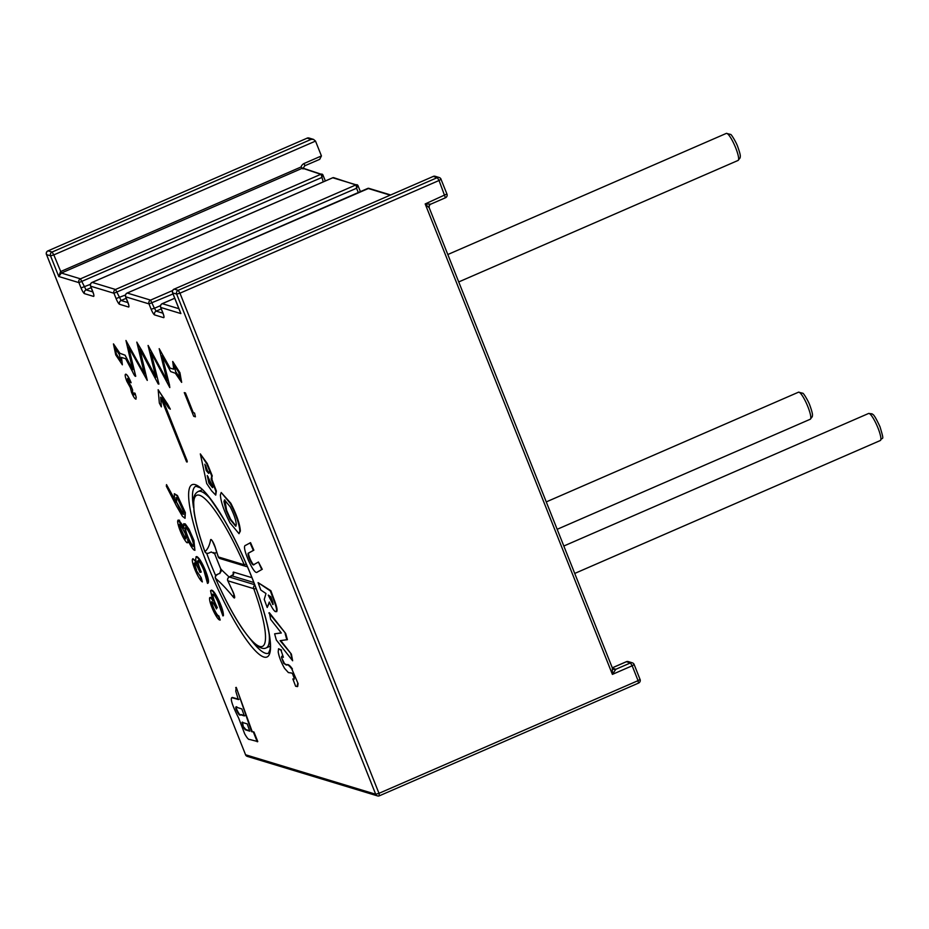<?xml version="1.0" encoding="UTF-8"?>
<svg xmlns="http://www.w3.org/2000/svg" width="929" height="929" viewBox="0 0 929 929"><rect width="100%" height="100%" fill="white"/><g stroke="black" fill="none" stroke-linecap="round" stroke-linejoin="round"><path stroke-width="1.39" d="M214.657 553.498A2.892 0.743 -20.5 0 0 214.645 553.672L214.645 553.672A2.892 0.743 -20.5 0 0 214.75 553.789A82.391 15.863 -113.5 0 0 217.723 561.476A82.391 15.863 -113.5 0 0 220.905 569.233L229.173 577.072M216.538 551.919L214.75 553.789L211.231 552.012M229.219 577.106L229.382 577.025A2.892 2.799 106.9 0 0 227.837 580.799L232.413 590.6A5.783 1.115 66.5 0 1 234.619 596.673A5.783 1.115 66.5 0 1 233.434 597.219C226.955 589.276 220.986 582.982 215.551 578.326L215.551 578.349C224.365 598.427 233.295 615.172 242.318 628.596C249.947 639.187 254.987 644.993 257.426 645.992C261.13 648.43 264.057 649.069 266.193 647.908L270.269 646.143M204.786 551.245A2.892 0.941 -19.6 0 0 204.786 551.454A2.892 0.941 -19.6 0 0 204.914 551.605C207.643 549.445 209.548 545.532 210.604 539.865A5.783 1.115 66.5 0 1 212.613 541.386A5.783 1.115 66.5 0 1 215.307 547.611L218.338 556.935A2.892 0.836 159.9 0 1 218.222 556.796A2.892 0.836 159.9 0 1 218.222 556.622M219.883 573.53L220.835 569.233C221.822 569.047 221.416 570.441 219.592 573.414L216.921 574.621M292.844 678.925L293.982 679.401L294.203 678.24L292.681 674.082L291.869 673.072L288.385 672.584L284.564 668.346C281.139 662.331 279.025 656.861 278.201 651.914L278.549 648.732L281.011 650.312L283.38 657.314L281.742 656.292L281.545 657.511L283.717 663.329L286.387 665.083C287.444 664.177 289.279 665.536 291.892 669.159L298.081 683.616L297.698 686.438L295.654 686.299L292.844 678.925L294.179 679.169M297.57 683.837L297.175 686.659M291.892 669.159L298.081 683.616M283.717 663.329L286.91 664.862C287.967 663.945 289.802 665.303 292.414 668.926M281.545 657.511L284.239 663.109M282.079 656.304L282.068 657.279M283.38 657.314L281.011 650.312M278.549 648.732L281.533 650.091M274.624 633.822L281.324 632.997L270.629 619.376L269.375 612.722L285.691 633.497L287.386 639.64L280.128 640.673L291.381 654.121L292.635 660.763L276.319 640L274.624 633.822L281.208 632.846M268.864 612.954L285.691 633.497M290.858 654.341L292.635 660.763M280.767 640.604L291.381 654.121M285.168 633.717L286.864 639.872M258.076 582.611L270.351 590.937L273.231 598.764C276.819 607.938 277.492 612.211 275.251 611.572C273.602 610.388 271.616 607.206 269.294 602.004L267.204 607.473L264.242 599.414L265.984 593.526L260.782 590.008L258.076 582.611L270.873 590.716L273.741 598.543C277.341 607.717 278.015 611.979 275.774 611.34M276.796 611.619L275.251 611.572M273.103 604.245L272.65 604.442C273.381 604.373 272.998 602.491 271.523 598.799L270.78 596.778L268.26 595.071L272.963 604.524M269.526 602.526L267.204 607.473M269.073 595.617L273.172 604.21M250.029 542.873L253.327 550.398L248.624 553.034C247.578 553.01 247.938 555.17 249.715 559.502C251.887 564.077 253.292 565.773 253.907 564.565L258.436 562.022L261.746 569.558L257.414 571.985C255.916 573.878 252.932 570.023 248.449 560.408C244.385 550.56 243.468 545.52 245.697 545.3L250.54 542.652L253.849 550.177L249.146 552.801C248.089 552.79 248.461 554.938 250.226 559.27C252.409 563.857 253.803 565.54 254.43 564.333M257.937 571.753L261.746 569.558M258.436 562.022L262.268 569.326M220.382 494.867L221.207 492.498L230.311 503.483C236.245 515.2 239.427 524.467 239.833 531.272L239.008 533.699L229.997 522.806C224.017 511.078 220.812 501.765 220.382 494.867M230.218 506.839L224.528 499.93L223.97 501.637L226.107 510.625L230.055 519.427L235.711 526.22L236.268 524.595C236.036 520.275 234.027 514.352 230.218 506.839M221.207 492.498L230.833 503.251C236.767 514.968 239.949 524.235 240.356 531.051L239.008 533.699M224.818 499.895L226.63 510.393L230.578 519.206L235.954 526.035M211.638 490.849L206.702 483.521L200.327 453.898L206.714 463.745L211.707 475.996L211.115 478.969L215.853 491.232L215.725 495.111L211.638 490.849M212.137 478.76L211.115 478.969M204.833 464.245L206.18 470.492L208.607 473.384L204.833 464.245M207.26 475.52L208.897 483.115L212.532 487.655L212.52 486.146L207.26 475.52M205.669 465.487L207.422 471.351C208.874 473.569 209.443 473.685 209.141 471.7M200.327 453.898L207.237 463.513L212.23 475.776L211.638 478.749L216.376 491.011L215.725 495.111M208.096 476.774L210.256 484.137C212.276 487.458 213.205 488.062 213.043 485.925M176.556 506.142L166.337 486.181L166.5 484.613L175.697 502.519L174.489 498.722L174.338 493.705L176.905 495.726L184.813 512.843L185.045 518.301L182.421 516.28L176.556 506.142M176.162 501.428L181.538 513.017L183.28 514.364L183.164 510.59L177.799 499.024L176.045 497.654L176.162 501.428L183.489 514.143M166.5 484.613L174.606 499.152M174.338 493.705L177.427 495.505L185.335 512.622L185.045 518.301M176.347 497.654L176.684 501.195M179.552 520.24L178.078 520.089L183.756 528.311L183.687 523.724L188.494 529.367L193.395 540.608L194.916 550.316L193.755 549.852C191.931 548.04 189.876 544.557 187.6 539.401C188.192 542.315 187.867 543.349 186.636 542.478C184.081 539.575 181.619 534.837 179.262 528.276C177.195 522.017 177.125 519.416 179.03 520.461L183.396 526.244M188.39 541.119L188.03 542.594L186.636 542.478M180.818 523.991C179.599 523.387 179.715 525.175 181.143 529.344L185.324 538.657C186.532 539.215 186.462 537.438 185.115 533.339L180.296 524.211C179.076 523.619 179.192 525.396 180.632 529.565L185.916 538.878M186.624 527.742C185.103 526.94 185.173 529.065 186.834 534.094C188.819 539.61 190.875 543.535 193 545.869L192.489 546.089C194.033 546.914 193.917 544.708 192.117 539.459C190.19 534.047 188.192 530.227 186.114 527.974C184.581 527.173 184.65 529.286 186.311 534.326C188.297 539.83 190.364 543.755 192.489 546.089L193.267 546.391M186.114 527.974L185.347 527.66M183.687 523.724L185.289 523.933L189.005 529.135L193.917 540.376L194.916 550.316M193 558.712L192.802 558.793C193.72 559.003 195.055 560.721 196.809 563.984L195.636 559.304L196.205 556.785C198.434 557.748 201.303 562.3 204.786 570.441C207.736 577.792 208.63 582.111 207.504 583.4L203.869 570.348C201.465 564.669 199.48 561.453 197.9 560.698C196.994 561.836 197.923 565.703 200.722 572.287L199.874 572.241C197.819 567.166 196.031 564.066 194.509 562.939C193.824 563.52 194.335 565.935 196.065 570.185L201.198 577.617L202.348 581.902C200.304 580.416 197.912 576.491 195.171 570.151C192.489 563.473 191.699 559.688 192.802 558.793L196.124 561.673M196.065 570.185L201.198 577.617M195.032 562.707C194.347 563.299 194.858 565.703 196.576 569.953M200.722 572.287L201.245 572.055C198.446 565.471 197.505 561.615 198.423 560.477M207.504 583.4L208.015 583.168C209.153 581.879 208.247 577.559 205.309 570.22L204.786 570.441M196.727 556.552L195.984 556.819L196.727 556.552C198.957 557.528 201.825 562.08 205.309 570.22M200.676 577.838L202.348 581.902M209.582 597.893C210.047 597.068 211.115 597.962 212.787 600.587L210.535 590.763C211.8 589.439 214.32 592.597 218.118 600.239C221.45 607.403 223.041 612.617 222.89 615.904L217.688 601.237C215.052 595.861 213.275 593.596 212.369 594.432C212.288 597.219 213.763 601.713 216.817 607.926L216.434 608.913C214.123 604.013 212.462 601.655 211.487 601.864C211.336 603.571 212.23 606.474 214.169 610.585L214.692 610.353C216.527 614.011 217.909 615.857 218.849 615.915L220.196 620.015C218.872 620.363 216.736 617.564 213.763 611.63C210.732 605.139 209.339 600.564 209.582 597.893L210.36 597.347L212.044 598.578M214.169 610.585C216.004 614.232 217.386 616.09 218.327 616.136L218.849 615.915M212.009 601.644C211.858 603.339 212.753 606.254 214.692 610.353M216.434 608.913L216.817 607.926M212.625 594.13L212.892 594.2C212.799 596.987 214.285 601.493 217.34 607.694M222.89 615.904L223.413 615.672C223.564 612.397 221.973 607.171 218.64 600.018L218.118 600.239M211.057 590.53C212.311 589.218 214.843 592.377 218.64 600.018M210.535 590.763L211.406 590.112M218.327 616.136L220.196 620.015M238.439 699.525L231.797 697.667C230.218 699.061 232.517 705.889 238.683 718.152L244.664 733.782C246.998 737.963 248.647 739.856 249.611 739.449L257.774 741.574L253.965 732.017L252.165 731.529L236.233 687.367L235.769 691.176L238.323 699.607M232.32 697.435L238.95 699.305M180.226 311.877L180.888 313.572L180.203 311.993M311.169 139.362L307.174 138.142L48.076 250.83L52.082 252.049L311.169 139.362L313.503 139.385L315.523 141.092L321.434 155.944L319.715 159.335L304.631 165.85M323.222 181.875L321.086 174.187L302.982 168.161A1.44 1.289 179.2 0 0 302.959 168.346L302.947 168.346M301.913 168.416L61.349 273.045L58.771 276.517L60.478 271.616L301.042 166.988A5.783 5.597 -73.1 0 1 304.259 163.411L321.434 155.944M612.385 668.137A2.892 2.799 106.9 0 0 615.857 669.263L612.397 674.384L612.327 667.905L429.244 207.864C428.977 206.041 429.477 204.798 430.777 204.148L445.421 197.784L439.045 180.493L179.959 293.181L378.986 793.331L638.072 680.643L632.173 665.791L612.397 674.384L425.18 203.939L430.754 204.125M446.861 193.998L425.18 203.939L429.244 207.864M430.65 204.159A2.892 2.799 106.9 0 0 429.128 207.69M301.971 168.393L303.098 168.939L301.077 166.953M332.582 177.857L333.755 177.694A1.44 1.405 106.9 0 0 332.814 177.753L92.192 282.404L115.51 289.476L356.132 184.825L332.698 177.753M315.523 141.092L53.824 254.906L61.349 273.045L80.463 278.839A2.892 2.799 -73.1 0 0 78.919 282.625L58.771 276.517L50.538 255.835L46.531 254.616L245.57 754.766L375.699 794.249L176.661 294.098L172.666 292.879L180.888 313.572L160.74 307.453L162.854 312.759A5.783 1.115 -113.5 0 1 163.585 317.648L154.62 314.919A5.783 1.115 -113.5 0 1 151.125 309.206L149.012 303.899L125.694 296.827L127.807 302.122A5.783 1.115 -113.5 0 1 128.539 307.011L119.562 304.294A5.783 1.115 -113.5 0 1 116.079 298.569L113.965 293.262L90.647 286.19L92.761 291.485A5.783 1.115 -113.5 0 1 93.481 296.374L84.516 293.657A5.783 1.115 -113.5 0 1 81.02 287.932L78.919 282.625L321.527 177.613L322.909 174.954L325.359 180.946M367.629 188.482L127.238 293.041L150.556 300.113L172.655 290.51M358.269 192.512L356.573 188.25L357.955 185.591L360.406 191.583M126.216 298.29L121.118 300.508L115.51 289.476A2.892 2.799 -73.1 0 0 113.965 293.262L356.573 188.25L356.132 184.825A1.44 1.405 -73.1 0 1 357.084 184.766L357.084 184.766A1.44 1.405 -73.1 0 1 357.955 185.591M257.252 741.795L253.443 732.238L252.165 731.529M251.654 731.75L236.651 688.412M236.129 688.644L235.722 687.588M236.105 709.338C235.525 707.259 235.641 706.551 236.454 707.236L241.842 708.943L244.315 715.922L240.634 714.761C239.868 716.05 238.358 714.25 236.105 709.338L236.628 709.106C236.047 707.027 236.163 706.33 236.976 707.015M235.861 707.155L236.454 707.236M244.838 715.702L241.157 714.54C240.379 715.829 238.869 714.018 236.628 709.106M243.41 727.477L242.016 722.332L247.219 723.9L249.785 731.181L245.291 729.776L243.41 727.477L242.539 722.1M249.634 730.74L245.813 729.555L243.921 727.256M178.798 372.424L174.431 365.666L175.523 371.426L179.889 378.184L178.798 372.424M174.455 365.654L175.569 371.403L179.912 378.173M119.539 354.866L115.173 348.096L116.264 353.868L120.631 360.626L119.539 354.866M115.208 348.096L116.311 353.844L120.654 360.615M144.471 373.969L125.961 340.49L132.696 369.719L125.055 355.215L119.818 353.287L113.443 343.927L115.73 354.878L122.361 364.807L121.444 357.41L125.67 358.733L132.673 371.948C134.113 375.142 135.111 376.582 135.68 376.28L128.55 347.063L147.246 380.391L139.698 348.956L158.22 383.991L158.94 384.083L150.939 352.37L169.798 387.579L162.006 355.714L170.657 371.588L175.349 373.237L181.619 382.365L179.936 372.726L172.724 361.474M181.666 382.342L179.889 372.75L172.701 361.486L173.735 369.196L170.135 368.174L159.184 348.665L167.069 380.635L148.071 345.472L155.828 377.267L136.83 342.127L144.413 373.992L125.961 340.49M173.781 369.173L170.181 368.151M170.135 368.174L159.184 348.665M167.127 380.611L148.129 345.46M155.817 377.116L141.429 349.757M141.382 349.78L136.784 342.151M132.684 369.556L125.101 355.192L119.876 353.264L113.501 343.904M122.361 364.807L121.513 357.433M135.739 376.257L128.608 347.04M147.293 380.367L139.745 348.932M158.94 384.083L150.997 352.358M169.357 384.467L162.064 355.691M169.798 387.579L169.415 384.443M161.391 406.844L160.624 397.194L186.555 461.829C187.53 462.421 187.379 461.272 186.102 458.38L161.936 397.693L168.764 408.121L170.262 409.178L158.174 389.739L159.335 403.035L161.332 406.867L160.671 397.171M167.336 403.662L158.127 389.762M186.555 461.829L187.147 462.003M186.613 461.806C187.577 462.398 187.426 461.248 186.148 458.357L162.064 397.844M170.321 409.155L167.383 403.639M135.704 399.087L136.191 397.298L134.995 393.269L133.892 392.932L134.02 394.848L132.51 392.421L132.522 389.855L130.954 385.907L127.935 381.622L127.528 378.463L129.979 382.411L131.082 382.748C129.026 377.813 127.296 374.968 125.891 374.224C124.718 374.097 125.02 376.442 126.808 381.25L130.362 387.648L131.512 392.363C133.172 396.277 134.577 398.518 135.704 399.087L136.052 399.075M136.191 397.298L135.053 393.246L133.892 392.932M135.75 399.075L136.238 397.287M134.124 394.837L132.557 392.398L132.58 389.832L131.012 385.883L127.981 381.598L127.575 378.44M131.082 382.748L131.14 382.725C129.085 377.789 127.354 374.944 125.949 374.201L125.578 374.201M184.279 392.607L193.708 416.297L195.415 416.807L194.556 413.045L193.29 412.662L185.44 392.921L184.279 392.607L185.44 392.921M195.415 416.807L194.556 413.045M194.509 413.068L193.29 412.662M193.244 412.685L185.394 392.944M231.82 575.957L229.382 577.025L254.685 584.701M254.848 585.131A2.892 2.799 106.9 0 0 253.745 588.661A82.391 15.863 -113.5 0 1 259.853 646.479A82.391 15.863 -113.5 0 1 215.551 578.326A2.892 2.613 -48.3 0 1 217.281 574.668M269.178 634.252A85.282 16.42 66.5 0 1 266.193 647.908M251.968 577.699L233.527 572.101A5.783 1.115 -113.5 0 0 233.353 574.238M208.63 553.138L208.665 553.127A2.892 2.892 0 0 1 204.786 551.454C199.073 535.29 195.473 521.924 193.987 511.333L193.604 499.21C193.952 495.61 195.473 493.044 198.179 491.511A85.282 16.42 66.5 0 1 210.198 498.641M256.125 588.545A2.892 0.894 -19.8 0 1 253.745 588.661L227.837 580.799L232.436 590.786A2.892 0.871 -27.1 0 1 232.413 590.6M215.307 547.611A2.892 1.684 164.6 0 1 215.122 547.251L218.222 556.796A2.892 2.892 0 0 0 220.103 558.573A2.892 2.799 -73.1 0 1 218.338 556.935L244.257 564.797A82.391 15.863 -113.5 0 0 199.7 495.32A82.391 15.863 -113.5 0 0 204.914 551.605A2.892 2.833 -133.7 0 0 208.7 553.103L211.301 551.977L208.7 553.103M253.861 582.529L231.983 575.887A2.892 2.799 -73.1 0 0 233.527 572.101M233.434 597.219A2.892 2.311 -38.6 0 1 234.073 594.792M232.564 590.914A2.892 0.871 -27.1 0 1 232.436 590.786L234.445 595.826M212.358 540.98L215.122 547.251A2.892 1.684 164.6 0 1 215.087 546.879M246.243 563.938L244.257 564.797A2.892 2.799 106.9 0 0 247.346 566.493A2.892 2.892 0 0 1 246.011 566.435L220.103 558.573M798.51 392.189L802.842 393.257C803.318 392.851 808.451 401.084 809.902 405.497C813.572 415.82 812.236 415.147 812.306 416.645L810.274 419.234A14.748 2.833 -113.5 0 0 807.905 406.774A14.748 2.833 -113.5 0 0 798.51 392.189L546.264 501.904M868.615 413.463L872.076 413.846C872.772 415.089 873.121 411.861 880.007 426.771C884.78 442.773 882.364 436.084 880.367 440.497A14.748 2.833 -113.5 0 0 878.01 428.048A14.748 2.833 -113.5 0 0 868.615 413.463L563.822 546.02M726.339 133.393L730.682 134.45C731.146 134.055 736.279 142.288 737.731 146.701C741.4 157.013 740.065 156.339 740.134 157.837L738.102 160.427A14.748 2.833 -113.5 0 0 735.733 147.978A14.748 2.833 -113.5 0 0 726.339 133.393L447.824 254.523M252.003 577.641A93.945 18.092 66.5 0 1 263.882 657.024A93.945 18.092 66.5 0 1 207.155 564.042A93.945 18.092 66.5 0 1 195.287 484.659A93.945 18.092 66.5 0 1 252.003 577.641M206.656 553.243A91.054 17.535 -113.5 0 0 210.453 563.113A91.054 17.535 -113.5 0 0 215.679 575.701M251.271 640.29A91.054 17.535 -113.5 0 0 268.504 653.215L270.014 649.557C270.664 646.259 270.211 640.197 268.667 631.372C265.822 616.577 260.236 598.648 251.922 577.583C243.468 556.471 234.282 537.345 224.365 520.194C211.255 499.21 202.975 488.34 199.514 487.562L195.868 486.204A91.054 17.535 -113.5 0 0 193.569 507.617M390.134 195.148L367.861 188.39A1.44 1.405 106.9 0 1 368.801 188.332A1.44 1.405 106.9 0 0 368.801 188.332L390.61 194.939M174.745 298.255L162.296 303.678L178.902 308.707M127.076 293.123L127.238 293.041A2.892 2.799 106.9 0 0 125.694 296.827L125.636 296.653M173.026 293.959L149.012 303.899A2.892 2.799 -73.1 0 1 150.556 300.113L154.423 308.277L160.543 305.618M162.122 303.748L162.296 303.678A2.892 2.799 106.9 0 0 160.74 307.453L160.682 307.278M92.017 282.486L92.192 282.404A2.892 2.799 106.9 0 0 90.647 286.19L90.577 286.016M612.49 668.241L615.857 669.263L630.419 662.934L626.425 661.715L612.304 667.858M433.297 176.417L174.211 289.105L178.205 290.312L437.304 177.625L433.297 176.417A2.892 2.799 -73.1 0 1 435.19 176.301A2.892 2.892 0 0 0 433.204 176.417L433.297 176.417M91.17 287.653L86.06 289.871L80.463 278.839L321.086 174.187A1.44 1.405 -73.1 0 1 322.026 174.129A1.44 1.405 -73.1 0 1 322.038 174.141A1.44 1.405 -73.1 0 1 322.909 174.954M47.913 250.911L47.983 250.83A2.892 2.892 0 0 0 46.45 254.558L46.531 254.616A2.892 2.799 -73.1 0 1 48.076 250.83L307.174 138.142A2.892 2.799 -73.1 0 1 309.067 138.038A2.892 2.892 0 0 0 307.069 138.142L307 138.224M53.824 254.906L52.082 252.049A2.892 2.799 106.9 0 0 50.538 255.835L53.824 254.906M245.5 754.603L245.488 754.708A2.892 2.892 0 0 0 247.335 756.403A2.892 2.799 106.9 0 1 245.57 754.766L46.473 254.441M172.597 292.716L172.666 292.879A2.892 2.799 -73.1 0 1 174.211 289.105L174.106 289.105A2.892 2.892 0 0 0 172.573 292.821L180.505 312.736M375.699 794.249A2.892 2.799 106.9 0 0 379.357 795.77L378.986 793.331L375.699 794.249M176.661 294.098L179.959 293.181L178.205 290.312A2.892 2.799 106.9 0 0 176.661 294.098M174.037 289.186L433.135 176.487M247.335 756.403L377.464 795.886A2.892 2.892 0 0 0 379.45 795.77L638.537 683.082A2.892 2.892 0 0 0 640.069 679.366L638.072 680.643L638.444 683.082M437.304 177.625L439.045 180.493L441.043 179.216A2.892 2.892 0 0 0 439.196 177.509A2.892 2.799 106.9 0 0 437.304 177.625M445.316 197.784L445.421 197.784A2.892 2.892 0 0 0 446.954 194.068L440.95 179.146A2.892 2.799 106.9 0 0 439.196 177.509L435.19 176.301M626.251 661.785L626.425 661.715A2.892 2.799 106.9 0 1 628.318 661.599L632.312 662.818A2.892 2.892 0 0 1 634.159 664.514L634.077 664.456A2.892 2.799 106.9 0 0 630.419 662.934L632.173 665.791L634.159 664.514L639.988 679.296M304.259 163.411L304.724 165.85L302.959 168.555M84.516 293.657A2.892 2.799 -73.1 0 1 86.06 289.871L92.865 291.938M81.02 287.932L90.438 284.344M119.562 304.294A2.892 2.799 -73.1 0 1 121.118 300.508L127.912 302.575M116.079 298.569L125.496 294.981M161.263 308.916L156.165 311.145L162.97 313.201M154.62 314.919A2.892 2.799 -73.1 0 1 156.165 311.145L154.423 308.277L151.125 309.206M220.835 569.233L214.645 553.672C215.284 554.183 212.59 550.758 214.645 553.672L211.266 552M233.493 574.377L229.289 577.025A2.892 2.892 0 0 0 227.779 580.811M219.592 573.414L221.056 571.498C221.625 569.558 221.137 570.197 219.592 573.414L216.991 574.54A2.892 2.892 0 0 0 215.505 578.361M198.179 491.511L202.243 489.734M810.274 419.234L557.168 529.309M880.367 440.497L574.726 573.437M738.102 160.427L458.729 281.94M358.048 185.672L333.755 177.694M313.503 139.385L309.067 138.038M614.081 669.414L612.327 667.905M612.292 667.823L626.32 661.715A2.892 2.892 0 0 1 628.318 661.599M323.002 175.035L302.819 168.312M93.666 294.238L90.554 286.12A2.892 2.892 0 0 1 92.087 282.404L332.698 177.764M128.713 304.875L125.612 296.757A2.892 2.892 0 0 1 127.145 293.041L368.801 188.332M163.771 315.512L160.659 307.394A2.892 2.892 0 0 1 162.192 303.678L174.722 298.221"/></g></svg>
